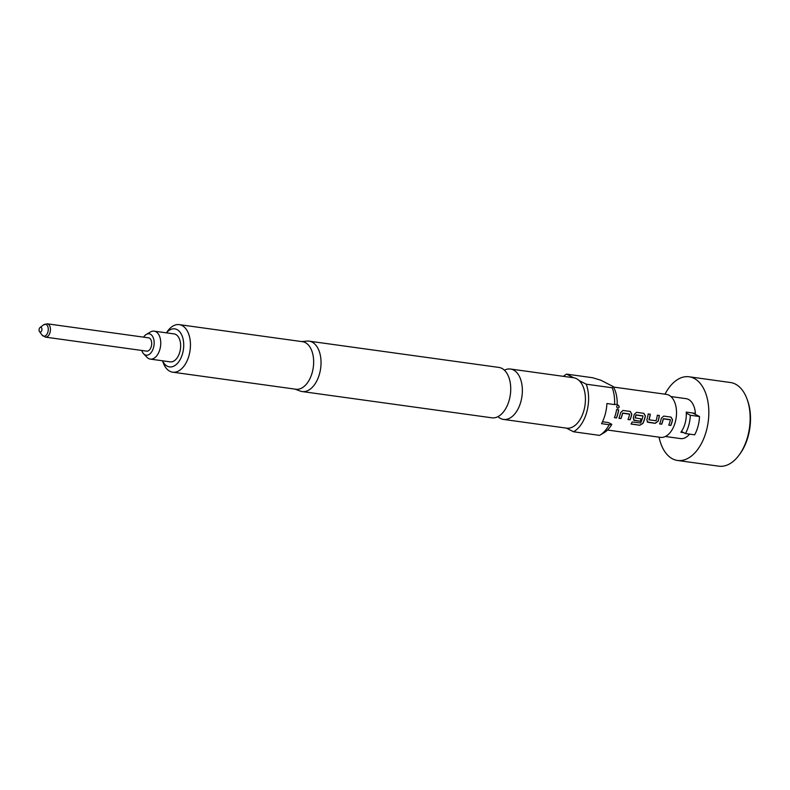 <?xml version="1.0" encoding="UTF-8"?>
<svg xmlns="http://www.w3.org/2000/svg" width="790" height="790" viewBox="0 0 790 790"><rect width="100%" height="100%" fill="white"/><g stroke="black" fill="none" stroke-linecap="round" stroke-linejoin="round"><path stroke-width="1.19" d="M617.681 408.302C619.459 407.462 619.518 406.396 617.869 405.102L617.553 405.112M617.8 408.302C619.577 407.462 619.637 406.386 617.987 405.082C616.289 405.922 616.23 406.998 617.8 408.302L617.908 408.312M309.166 341.162L498.865 367.419A25.438 15.099 97.9 0 1 510.044 381.639A25.438 15.099 97.9 0 1 509.313 399.76A25.438 15.099 97.9 0 1 506.508 407.156A25.438 15.099 97.9 0 1 491.894 417.811L302.185 391.554A25.438 15.099 -82.1 0 0 319.614 373.502A25.438 15.099 -82.1 0 0 309.166 341.162A25.438 15.099 -82.1 0 0 307.192 341.102L301.533 341.557M41.12 327.376A2.4 1.422 97.9 0 1 41.821 330.339A2.4 1.422 97.9 0 1 39.905 331.948A2.4 1.422 97.9 0 1 39.5 331.593A2.4 1.422 97.9 0 1 40.063 327.524A2.4 1.422 97.9 0 1 41.12 327.376M45.474 337.132L146.723 351.145A6.715 3.99 -82.1 0 0 151.483 345.714A6.715 3.99 -82.1 0 0 149.35 338.081A6.715 3.99 -82.1 0 0 148.569 337.834L47.311 323.821A6.715 3.99 97.9 0 1 48.101 324.068A6.715 3.99 97.9 0 1 50.234 331.701A6.715 3.99 97.9 0 1 45.474 337.132L42.097 335.088A6.024 3.575 -82.1 0 0 43.114 335.977A6.024 3.575 -82.1 0 0 47.943 331.928A6.024 3.575 -82.1 0 0 46.166 324.493A6.024 3.575 -82.1 0 0 43.519 324.868L40.063 327.524M143.602 337.142A10.784 6.399 97.9 0 1 146.288 334.447L150.456 331.988A14.111 8.374 97.9 0 1 154.169 331.148A14.111 8.374 97.9 0 1 159.965 349.091A14.111 8.374 97.9 0 1 150.307 359.104A14.111 8.374 97.9 0 1 146.95 357.278L143.612 353.782A10.784 6.399 97.9 0 1 141.766 350.454M154.169 331.148L174.067 333.903A14.111 8.374 97.9 0 1 179.863 351.836A14.111 8.374 97.9 0 1 170.196 361.86L150.307 359.104M146.288 334.447A10.784 6.399 97.9 0 1 152.737 336.639A10.784 6.399 97.9 0 1 153.556 347.521A10.784 6.399 97.9 0 1 143.612 353.782M746.876 398.624L747.389 400.007A40.32 23.927 97.9 0 1 748.268 435.882A40.32 23.927 97.9 0 1 739.924 453.944L739.055 455.129A42.235 25.073 -82.1 0 0 747.784 436.208A42.235 25.073 -82.1 0 0 746.876 398.624A42.235 25.073 -82.1 0 0 730.434 382.508L689.117 376.781A42.235 25.073 -82.1 0 0 664.992 394.18M659.048 437.166A42.235 25.073 -82.1 0 0 677.534 460.461L718.861 466.179A42.235 25.073 -82.1 0 0 739.055 455.129M677.534 460.461A42.235 25.073 -82.1 0 0 706.467 430.491A42.235 25.073 -82.1 0 0 689.117 376.781M670.908 396.55L686.085 398.654A20.155 11.969 -82.1 0 1 695.407 413.377L686.224 412.113A20.155 11.969 97.9 0 1 686.283 413.18A20.155 11.969 97.9 0 1 685.187 423.015A20.155 11.969 97.9 0 1 681.414 431.488A20.155 11.969 97.9 0 1 680.871 432.239L683.646 432.624M665.377 436.495L680.565 438.588A20.155 11.969 -82.1 0 0 689.571 434.125M497.976 416.636A25.438 15.099 -82.1 0 0 503.526 419.421A25.438 15.099 -82.1 0 0 520.946 401.369A25.438 15.099 -82.1 0 0 510.498 369.029A25.438 15.099 -82.1 0 0 504.405 370.204M162.542 360.793A19.197 11.396 -82.1 0 0 173.079 366.461A19.197 11.396 -82.1 0 0 182.648 353.268A19.197 11.396 -82.1 0 0 179.982 332.096A19.197 11.396 -82.1 0 0 166.414 332.837M166.364 332.837L167.776 330.911A23.996 14.24 97.9 0 1 179.251 324.631A23.996 14.24 97.9 0 1 189.106 355.144A23.996 14.24 97.9 0 1 172.674 372.179A23.996 14.24 97.9 0 1 163.333 363.015L162.493 360.783M172.674 372.179L295.875 389.233A23.996 14.24 -82.1 0 0 312.317 372.199A23.996 14.24 -82.1 0 0 302.452 341.685L179.251 324.631M294.956 389.105L300.269 391.07A25.438 15.099 -82.1 0 0 302.185 391.554M599.966 435.142A30.721 18.229 -82.1 0 0 609.208 424.724L611.845 424.349A27.393 16.254 97.9 0 1 604.133 432.683L599.966 435.142A30.721 18.229 -82.1 0 1 599.561 435.379L573.55 431.775L566.43 428.131A25.438 15.099 -82.1 0 0 566.578 428.15A25.438 15.099 -82.1 0 0 584.008 410.099A25.438 15.099 -82.1 0 0 579.09 380.533L586.21 384.187L612.23 387.781L613.188 386.567L600.825 380.217L592.609 377.729L566.588 374.124A30.721 18.229 -82.1 0 0 563.428 376.346M607.54 430.037L660.45 437.364A21.695 12.877 -82.1 0 0 675.312 421.969A21.695 12.877 -82.1 0 0 666.405 394.378L613.484 387.06M670.829 425.474A21.695 12.877 -82.1 0 0 672.142 421.524A21.695 12.877 -82.1 0 0 672.557 419.776L671.036 417.1L663.728 416.093L661.349 418.226A21.695 12.877 -82.1 0 1 660.934 419.974A21.695 12.877 -82.1 0 1 659.611 423.924L661.704 424.21A21.695 12.877 -82.1 0 0 663.017 420.26A21.695 12.877 -82.1 0 0 663.363 418.848L670.394 419.826A21.695 12.877 -82.1 0 1 670.048 421.238A21.695 12.877 -82.1 0 1 668.735 425.188L670.73 425.385A21.498 12.758 -82.1 0 0 672.448 419.737L670.927 417.081M658.05 421.386A21.695 12.877 -82.1 0 0 658.564 419.648A21.695 12.877 -82.1 0 0 659.403 415.491L657.32 415.204A21.695 12.877 -82.1 0 1 656.47 419.362A21.695 12.877 -82.1 0 1 656.065 420.774L649.024 419.796A21.695 12.877 -82.1 0 0 649.439 418.384A21.695 12.877 -82.1 0 0 650.288 414.227L648.195 413.94A21.695 12.877 -82.1 0 1 647.346 418.098A21.695 12.877 -82.1 0 1 646.832 419.836L647.988 422.314L655.295 423.331L657.952 421.317A21.498 12.758 -82.1 0 0 659.294 415.471M647.188 421.959L655.206 423.243L657.952 421.317M642.833 423.588A21.695 12.877 -82.1 0 0 644.986 417.762A21.695 12.877 -82.1 0 0 645.4 416.014L643.88 413.338L636.562 412.331L634.192 414.464A21.695 12.877 -82.1 0 1 633.768 416.212A21.695 12.877 -82.1 0 1 633.254 417.959L634.4 420.438L640.394 421.268A21.695 12.877 -82.1 0 0 641.253 418.897L635.219 417.89A21.695 12.877 -82.1 0 0 635.634 416.468A21.695 12.877 -82.1 0 0 635.98 415.056L643.011 416.034A21.695 12.877 -82.1 0 1 642.665 417.446A21.695 12.877 -82.1 0 1 640.66 422.976L632.178 421.959A21.695 12.877 -82.1 0 1 631.062 424.042L639.841 425.257L642.754 423.479A21.498 12.758 -82.1 0 0 645.292 415.975L645.4 416.014M635.288 418.058L635.12 417.821A21.498 12.758 -82.1 0 0 635.871 415.017L635.98 415.056M633.61 420.082L640.394 421.268M630.084 419.836A21.695 12.877 -82.1 0 0 631.398 415.886A21.695 12.877 -82.1 0 0 631.822 414.138L630.302 411.462L622.984 410.454L620.614 412.587A21.695 12.877 -82.1 0 1 620.189 414.335A21.695 12.877 -82.1 0 1 618.876 418.285L620.96 418.572A21.695 12.877 -82.1 0 0 622.283 414.622A21.695 12.877 -82.1 0 0 622.629 413.209L629.66 414.187A21.695 12.877 -82.1 0 1 629.314 415.599A21.695 12.877 -82.1 0 1 628.001 419.549L629.995 419.747A21.498 12.758 -82.1 0 0 631.714 414.098L630.183 411.442M616.506 417.959A21.695 12.877 -82.1 0 0 617.82 414.009A21.695 12.877 -82.1 0 0 618.669 409.852L616.575 409.566A21.695 12.877 -82.1 0 1 615.736 413.723A21.695 12.877 -82.1 0 1 614.423 417.673L616.417 417.871A21.498 12.758 -82.1 0 0 618.56 409.832M611.845 424.349L608.379 422.581L602.503 421.761M649.015 419.915L648.926 419.737A21.498 12.758 -82.1 0 0 650.17 414.217M613.188 386.567A27.393 16.254 97.9 0 1 617.197 404.223L614.571 404.589L606.918 403.532A30.721 18.229 97.9 0 1 601.555 423.657L609.208 424.724M614.571 404.589A30.721 18.229 -82.1 0 0 612.23 387.781M573.55 431.775A30.721 18.229 -82.1 0 0 586.21 384.187M566.588 374.124L573.708 377.778A25.438 15.099 -82.1 0 0 573.55 377.748L510.498 369.029M579.09 380.533A25.438 15.099 -82.1 0 0 573.708 377.778M690.332 415.254L699.515 416.528A26.88 15.958 -82.1 0 1 694.647 434.826L685.463 433.552A26.88 15.958 -82.1 0 0 690.332 415.254L686.283 413.18M692.633 412.992L699.515 416.528M681.414 431.488L685.463 433.552M614.452 417.594L616.417 417.871M628.03 419.48L629.995 419.747M629.561 414L622.796 413.061M620.96 418.572L620.871 418.483A21.498 12.758 -82.1 0 0 622.52 413.17M618.906 418.216L620.871 418.483M631.121 423.944L639.841 425.257M639.762 425.139L642.754 423.479M645.292 415.975L643.761 413.328M633.56 420.033L634.311 420.349M640.295 421.179A21.498 12.758 -82.1 0 0 641.134 418.878M636.039 414.869L642.912 415.846M647.138 421.919L647.889 422.225M668.765 425.119L670.73 425.385M670.295 419.638L663.541 418.7M661.704 424.21L661.605 424.121A21.498 12.758 -82.1 0 0 663.254 418.809M659.64 423.855L661.605 424.121M566.578 428.15L503.526 419.421M39.5 331.593L42.097 335.088M47.311 323.821L43.519 324.868"/></g></svg>
